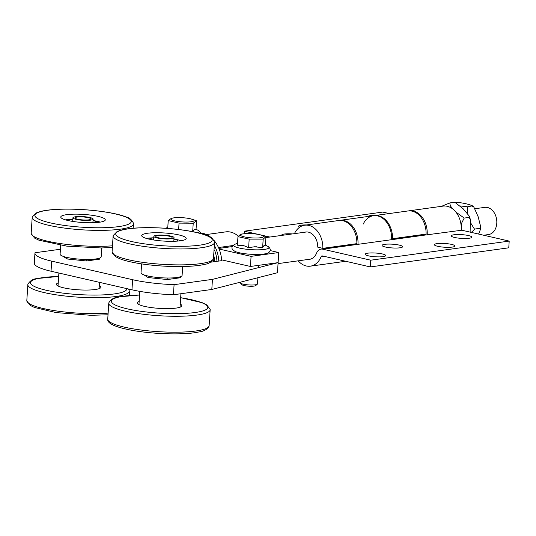 <?xml version="1.0" encoding="UTF-8"?>
<svg xmlns="http://www.w3.org/2000/svg" width="536" height="536" viewBox="0 0 536 536"><rect width="100%" height="100%" fill="white"/><g stroke="black" fill="none" stroke-linecap="round" stroke-linejoin="round"><path stroke-width="0.8" d="M221.75 260.308A5.146 0.938 3.7 0 1 220.41 260.844L210.454 262.218M173.43 294.76A51.449 9.373 -176.3 0 1 131.963 289.802L51.041 271.229A51.449 9.373 -176.3 0 1 34.304 263.136L34.954 253.039A51.449 9.373 3.7 0 0 51.691 261.132L132.613 279.705A51.449 9.373 3.7 0 0 174.086 284.663L173.43 294.76L211.8 289.467L212.457 279.37L174.086 284.663M212.457 279.37L278.11 262.64L277.46 272.737L211.8 289.467M34.954 253.039A51.449 9.373 3.7 0 1 34.994 252.751L60.421 249.24M98.905 258.54L99.837 259.136L86.517 260.972L67.208 258.995L62.96 256.282M179.828 277.105L180.759 277.702L167.44 279.544L148.137 277.561L143.883 274.847M238.286 236.182A24.87 18.258 -97.9 0 0 225.703 231.88L206.454 234.54M219.124 249.032L251.076 256.362L250.426 266.459L278.11 262.64L278.767 252.543L270.164 250.567M278.767 252.543L251.076 256.362M250.426 266.459L223.023 260.174A34.304 25.179 82.1 0 1 221.609 259.793M60.675 245.307L60.099 254.144A20.582 3.752 3.7 0 0 73.104 258.499A20.582 3.752 3.7 0 0 95.81 258.955A20.582 3.752 3.7 0 0 101.177 256.798L101.746 247.967M221.636 260.087A27.443 20.147 -97.9 0 0 213.958 240.363M211.392 237.763A27.443 20.147 -97.9 0 0 198.883 233.039M218.789 261.072A27.443 20.147 -97.9 0 0 214.755 246.205M141.598 263.88L141.028 272.71A20.582 3.752 3.7 0 0 154.026 277.065A20.582 3.752 3.7 0 0 176.739 277.521A20.582 3.752 3.7 0 0 182.099 275.37L182.675 266.533M99.321 285.534A22.298 4.06 -176.3 0 1 100.929 287.202A22.298 4.06 -176.3 0 1 78.417 289.815A22.298 4.06 -176.3 0 1 56.434 284.321A22.298 4.06 -176.3 0 1 58.243 282.874M180.243 304.1A22.298 4.06 -176.3 0 1 181.851 305.768A22.298 4.06 -176.3 0 1 159.346 308.381A22.298 4.06 -176.3 0 1 137.357 302.894A22.298 4.06 -176.3 0 1 139.166 301.44M105.284 219.767A22.298 4.06 -176.3 0 1 105.284 219.887A22.298 4.06 -176.3 0 1 82.772 222.507A22.298 4.06 -176.3 0 1 60.782 217.013A22.298 4.06 -176.3 0 1 82.966 214.373A22.298 4.06 -176.3 0 1 105.284 219.767M65.459 219.847A22.298 4.06 -176.3 0 1 72.842 219.231M93.036 220.537A22.298 4.06 -176.3 0 1 100.286 222.098M72.615 221.395A10.291 1.876 -176.3 0 1 72.548 221.207A10.291 1.876 -176.3 0 1 72.548 221.154A10.291 1.876 -176.3 0 1 72.742 220.819M92.936 222.125A10.291 1.876 -176.3 0 1 93.083 222.48A10.291 1.876 -176.3 0 1 92.983 222.715M68.374 220.598A14.579 2.66 -176.3 0 1 72.842 219.251M93.036 220.557A14.579 2.66 -176.3 0 1 97.297 222.467M181.677 235.659A22.298 4.06 -176.3 0 1 186.206 238.453A22.298 4.06 -176.3 0 1 163.694 241.073A22.298 4.06 -176.3 0 1 141.712 235.579A22.298 4.06 -176.3 0 1 156.981 232.718A22.298 4.06 -176.3 0 1 181.677 235.659M146.382 238.413A22.298 4.06 -176.3 0 1 153.765 237.796M173.965 239.103A22.298 4.06 -176.3 0 1 181.208 240.664M153.537 239.96A10.291 1.876 -176.3 0 1 153.47 239.719A10.291 1.876 -176.3 0 1 153.665 239.391M173.858 240.698A10.291 1.876 -176.3 0 1 174.012 241.046A10.291 1.876 -176.3 0 1 173.912 241.28M149.296 239.163A14.579 2.66 -176.3 0 1 153.765 237.823M173.959 239.13A14.579 2.66 -176.3 0 1 178.22 241.033M77.553 219.204A8.147 1.487 -176.3 0 1 74.906 217.924A8.147 1.487 -176.3 0 1 83.127 216.966A8.147 1.487 -176.3 0 1 91.16 218.976A8.147 1.487 -176.3 0 1 86.276 220.015A8.147 1.487 -176.3 0 1 77.553 219.204M98.919 258.332L98.859 259.27M86.303 259.437L86.209 260.945M67.958 257.635L67.864 259.062M89.84 217.509A10.117 1.843 -176.3 0 1 93.13 219.103A10.117 1.843 -176.3 0 1 82.913 220.289A10.117 1.843 -176.3 0 1 72.936 217.797A10.117 1.843 -176.3 0 1 79.013 216.504A10.117 1.843 -176.3 0 1 89.84 217.509M161.497 235.445A8.147 1.487 -176.3 0 1 172.09 237.542A8.147 1.487 -176.3 0 1 163.862 238.5A8.147 1.487 -176.3 0 1 155.829 236.49A8.147 1.487 -176.3 0 1 161.497 235.445M148.881 276.201L148.794 277.628M167.225 278.003L167.131 279.511M179.781 277.836L179.841 276.898M167.018 238.969A10.117 1.843 -176.3 0 1 153.859 236.363A10.117 1.843 -176.3 0 1 164.076 235.177A10.117 1.843 -176.3 0 1 174.053 237.669A10.117 1.843 -176.3 0 1 167.018 238.969M470.139 232.121L470.26 219.11L468.826 217.449L469.241 216.075L463.285 208.893L454.883 202.32M468.826 217.449L464.21 218.085A23.765 17.447 82.1 0 1 464.21 218.085L461.891 222.608L461.268 228.343M454.407 202.306L449.791 202.943A23.765 17.447 82.1 0 1 449.798 202.943L450.361 205.965L453.617 209.69M455.781 211.961L464.21 218.078M441.517 206.333L449.791 202.943M460.397 205.971L467.58 206.809A23.765 17.447 82.1 0 1 467.58 206.809L472.611 205.811L473.904 207.171L472.196 206.166C472.015 204.839 461.851 202.508 454.675 202.146L449.577 202.983M478.594 234.065L480.403 229.542L479.646 228.37L480.223 227.994L480.598 226.38L478.119 216.631L473.904 207.171M479.646 228.37L475.037 229.006A23.765 17.447 82.1 0 1 475.03 229.006L471.305 232.39M467.58 206.809L467.472 213.429M470.642 222.882L474.273 228.818L475.037 229.006M240.51 283.115L241.957 284.71A6.995 1.273 3.7 0 0 248.751 286.19A6.995 1.273 3.7 0 0 255.679 285.594L257.327 284.201A8.576 1.561 -176.3 0 1 247.331 284.804A8.576 1.561 -176.3 0 1 240.51 283.115A8.576 1.561 -176.3 0 1 240.376 282.814L240.423 282.171M257.896 277.722L257.494 283.919A8.576 1.561 -176.3 0 1 257.327 284.201M260.449 234.862L265.957 236.624L263.183 239.116L249.18 239.13L237.957 236.657L240.738 234.165L243.766 233.783A11.578 2.111 3.7 0 0 240.986 235.719A11.578 2.111 3.7 0 0 249.85 237.723A11.578 2.111 3.7 0 0 262.131 237.435A11.578 2.111 3.7 0 0 260.449 234.862A11.578 2.111 3.7 0 0 243.766 233.783M265.957 236.624L265.4 245.16L263.833 245.736L262.627 247.645L254.466 246.774L248.63 247.666L244.054 245.763L237.408 245.193L237.957 236.657M248.63 247.666L249.18 239.13M262.627 247.645L263.183 239.116M244.054 245.763A12.931 2.358 -176.3 0 1 242.098 245.334M264.315 245.307A12.931 2.358 -176.3 0 1 263.833 245.736M256.905 246.774A12.931 2.358 -176.3 0 1 254.466 246.774M190.91 218.909L196.598 220.785L193.228 223.217L179.037 223.117L168.224 220.584L171.6 218.152L174.22 217.824A11.578 2.111 3.7 0 0 174.475 220.845A11.578 2.111 3.7 0 0 190.896 221.797A11.578 2.111 3.7 0 0 190.91 218.909A11.578 2.111 3.7 0 0 174.22 217.824M178.629 229.488L179.037 223.117M192.679 231.666L193.228 223.217M167.721 228.416L168.224 220.584M194.715 229.442A12.931 2.358 -176.3 0 1 194.126 229.864L196.049 229.321L196.598 220.785M194.126 229.864L192.672 231.753M474.976 208.725L484.792 207.372A13.722 10.07 82.1 0 1 487.539 207.499A13.722 10.07 82.1 0 1 496.812 221.435A13.722 10.07 82.1 0 1 488.544 234.554L483.666 235.224M214.648 261.642A25.728 18.887 -97.9 0 0 213.951 256.208M213.241 259.344A24.87 18.258 82.1 0 1 213.442 261.809M214.648 250.446A25.728 18.887 82.1 0 1 216.953 261.32M299.711 227.19A10.291 1.876 -176.3 0 1 298.726 226.567A10.291 1.876 -176.3 0 1 301.292 225.18A10.291 1.876 -176.3 0 1 306.686 224.946M367.904 216.497A10.291 1.876 -176.3 0 1 370.51 215.619A10.291 1.876 -176.3 0 1 375.904 215.392M281.815 235.391A10.291 1.876 -176.3 0 1 284.388 234.018A10.291 1.876 -176.3 0 1 292.509 233.917M408.546 210.903A20.67 15.169 82.1 0 1 409.122 210.802A20.67 15.169 82.1 0 1 427.165 235.003M421.953 235.177A13.809 10.137 -97.9 0 0 422.026 234.647M392.459 239.565A20.67 15.169 -97.9 0 0 374.396 215.599L339.904 220.356A20.67 15.169 82.1 0 1 357.954 244.557M339.328 220.457A20.67 15.169 82.1 0 1 339.904 220.356M345.559 261.307L345.727 261.28A20.67 15.169 82.1 0 1 345.559 261.307A20.67 15.169 82.1 0 1 344.976 261.367M352.742 244.731A13.809 10.137 -97.9 0 0 352.815 244.202M389.21 213.556L382.758 212.075L244.329 231.184L258.506 234.44M261.153 235.043L269.856 237.039M461.201 230.306A20.67 15.169 -97.9 0 0 443.151 206.105L409.122 210.802M244.161 233.736L244.329 231.184M452.23 247.089A10.291 1.876 -176.3 0 1 441.657 246.962A10.291 1.876 -176.3 0 1 434.488 244.999A10.291 1.876 -176.3 0 1 444.766 243.478A10.291 1.876 -176.3 0 1 454.763 246.305A10.291 1.876 -176.3 0 1 452.23 247.089M383.019 256.644A10.291 1.876 -176.3 0 1 372.446 256.516A10.291 1.876 -176.3 0 1 365.277 254.553A10.291 1.876 -176.3 0 1 375.548 253.032A10.291 1.876 -176.3 0 1 385.545 255.86A10.291 1.876 -176.3 0 1 383.019 256.644M399.923 247.806A10.291 1.876 -176.3 0 1 389.35 247.679A10.291 1.876 -176.3 0 1 382.181 245.709A10.291 1.876 -176.3 0 1 392.453 244.195A10.291 1.876 -176.3 0 1 402.449 247.022A10.291 1.876 -176.3 0 1 399.923 247.806M469.134 238.252A10.291 1.876 -176.3 0 1 458.568 238.125A10.291 1.876 -176.3 0 1 451.392 236.155A10.291 1.876 -176.3 0 1 461.67 234.641A10.291 1.876 -176.3 0 1 471.667 237.468A10.291 1.876 -176.3 0 1 469.134 238.252M426.033 234.935L356.822 244.49A8.576 6.298 -97.9 0 0 355.107 244.409L321.071 249.106A8.576 6.298 82.1 0 1 322.793 249.186L370.771 260.195L509.2 241.086L461.831 230.219L426.033 234.935A8.576 6.298 -97.9 0 0 424.318 234.855L392.479 239.25M356.855 243.645A20.67 15.169 -97.9 0 0 338.752 220.517L304.723 225.214A20.67 15.169 82.1 0 1 322.826 248.342L356.855 243.645M370.771 260.195L370.336 266.928L322.357 255.92A1.715 1.26 -97.9 0 0 322.009 255.9A1.715 1.26 -97.9 0 0 321.118 256.69A20.67 15.169 82.1 0 1 310.371 266.164L344.407 261.461A20.67 15.169 -97.9 0 0 345.559 261.24M363.227 224.068A20.67 15.169 82.1 0 1 373.478 215.727A20.67 15.169 82.1 0 1 391.582 238.848L426.073 234.085A20.67 15.169 -97.9 0 0 407.97 210.963L373.478 215.727M308.307 259.437A13.809 10.137 82.1 0 0 309.433 259.364A13.809 10.137 82.1 0 0 316.615 253.039A8.576 6.298 82.1 0 1 321.071 249.106M304.555 232.249A13.809 10.137 82.1 0 1 305.661 232.014A13.809 10.137 82.1 0 1 317.761 247.176L322.826 248.342M310.371 266.164A20.67 15.169 82.1 0 1 298.184 260.831M294.432 233.649A20.67 15.169 82.1 0 1 304.723 225.214M370.336 266.928L508.765 247.813L509.2 241.086M132.613 279.705L131.963 289.802M51.041 271.229L51.691 261.132M232.939 245.535L218.48 247.531M232.296 246.567L218.876 248.423M107.515 313.178A50.826 9.259 -176.3 0 1 54.98 310.726A50.826 9.259 -176.3 0 1 26.8 300.81L30.19 305.373L34.472 307.476L56.173 312.602L91.04 315.309L107.501 314.793M58.659 276.442L37.125 278.539C32.944 278.928 29.855 280.864 27.865 284.355A50.826 9.259 3.7 0 0 63.529 295.825A50.826 9.259 3.7 0 0 121.511 295.517A50.826 9.259 3.7 0 0 129.256 290.907L128.647 289.038M126.858 288.629A48.28 8.797 -176.3 0 1 65.74 293.447A48.28 8.797 -176.3 0 1 37.862 278.526A48.28 8.797 -176.3 0 1 58.659 276.489M200.062 330.29A50.826 9.259 -176.3 0 1 143.661 330.344A50.826 9.259 -176.3 0 1 107.723 319.376C107.327 323.496 115.253 327.121 131.494 330.236C155.487 334.605 186.267 334.839 198.508 332.032C203.968 331.382 207.506 329.352 209.114 325.935A50.826 9.259 -176.3 0 1 200.062 330.29M139.581 295.008L119.394 296.823C114.014 297.433 110.476 299.463 108.788 302.92A50.826 9.259 3.7 0 0 143.3 314.25A50.826 9.259 3.7 0 0 201.094 314.371A50.826 9.259 3.7 0 0 210.179 309.48L206.822 304.937L202.447 302.786L180.659 297.661M180.659 297.715A48.28 8.797 -176.3 0 1 201.791 311.228A48.28 8.797 -176.3 0 1 134.168 310.23A48.28 8.797 -176.3 0 1 120.064 296.817A48.28 8.797 -176.3 0 1 139.581 295.061M34.86 215.599A48.28 8.797 -176.3 0 1 106.363 212.196A48.28 8.797 -176.3 0 1 107.877 227.559A48.28 8.797 -176.3 0 1 34.86 215.599M32.187 217.583A50.826 9.259 3.7 0 0 83.79 229.917A50.826 9.259 3.7 0 0 133.611 223.599C131.977 219.874 129.397 217.65 125.88 216.913C116.794 213.08 93.217 209.315 69.03 209.094C56.997 209.02 47.583 209.784 40.79 211.392L36.2 212.939L32.22 217.04A50.826 9.259 3.7 0 0 32.187 217.583M111.87 245.863A50.826 9.259 -176.3 0 1 59.355 243.418A50.826 9.259 -176.3 0 1 31.155 233.508A50.826 9.259 -176.3 0 1 31.155 233.495L32.22 217.04M125.591 239.954A48.28 8.797 -176.3 0 1 157.899 227.894A48.28 8.797 -176.3 0 1 208.383 243.21A48.28 8.797 -176.3 0 1 125.591 239.954M123.434 242.239A50.826 9.259 3.7 0 0 180.418 248.959A50.826 9.259 3.7 0 0 214.534 242.165C212.899 238.446 210.32 236.215 206.802 235.478C197.717 231.646 174.14 227.88 149.959 227.659C137.919 227.586 128.506 228.356 121.712 229.957L117.123 231.505L113.143 235.606A50.826 9.259 3.7 0 0 123.434 242.239M214.534 242.165L213.469 258.62A50.826 9.259 -176.3 0 1 177.999 264.878A50.826 9.259 -176.3 0 1 122.402 258.164A50.826 9.259 -176.3 0 1 112.078 252.061L113.143 235.606M265.407 245.146L267.558 246.218A17.634 3.216 -176.3 0 1 268.616 248.135A17.634 3.216 -176.3 0 1 248.027 249.408A17.634 3.216 -176.3 0 1 235.257 244.128L237.528 243.344M165.711 228.175L165.477 228.256A17.634 3.216 -176.3 0 1 165.711 228.175L167.781 227.458M196.049 229.281L198.012 230.266A17.634 3.216 -176.3 0 1 197.891 232.798M322.793 249.186L356.822 244.49M321.118 256.69L323.985 256.288M180.042 307.215L180.913 293.728M138.965 304.562L139.822 291.37M58.88 273.032L58.042 285.996M99.522 282.358L99.12 288.649M27.865 284.355L26.8 300.81M129.484 295.497L129.256 290.907M108.788 302.92L107.723 319.376M209.114 325.935L210.179 309.48M133.833 228.182L133.611 223.599M111.85 247.478L101.358 247.974L66.638 246.118L38.927 240.202L34.572 238.078L31.155 233.495M213.469 258.62C211.372 262.097 208.524 263.98 204.94 264.255C195.439 266.881 171.574 267.578 147.561 264.69C135.615 263.21 126.382 261.233 119.85 258.767L115.495 256.644L112.078 252.061M92.896 222.715L93.13 219.103M72.702 221.408L72.936 217.797M173.825 241.28L174.053 237.669M153.624 239.974L153.859 236.363M469.248 216.075L470.26 219.11M480.604 226.38L480.403 229.542M258.694 265.32L258.546 267.625M267.558 246.218C270.566 248.255 271.089 250.258 269.119 252.235C268.476 252.938 266.814 254.345 256.027 254.5C244.577 254.292 236.852 252.503 234.875 251.297C232.148 249.582 229.756 247.257 235.257 244.128M198.012 230.266L199.653 231.385L200.625 233.046M278.05 263.612L310.538 259.129M265.896 237.589L306.786 231.941"/></g></svg>

